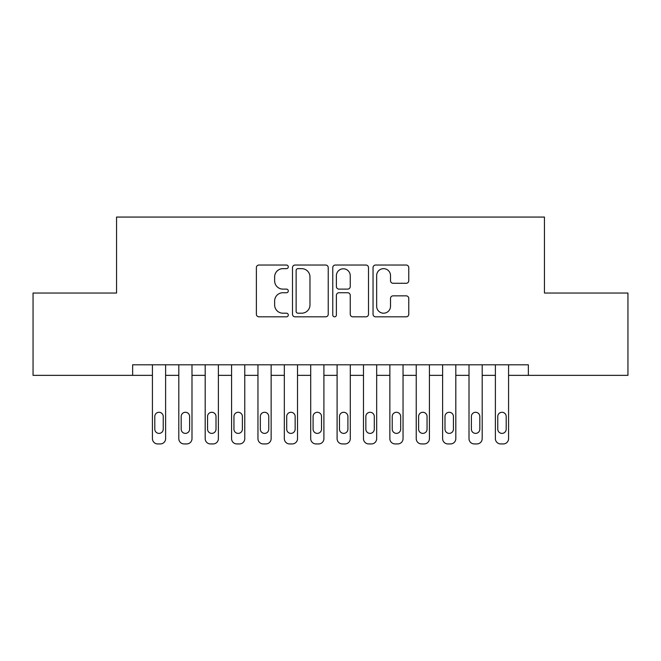 <?xml version="1.0" encoding="UTF-8"?>
<svg xmlns="http://www.w3.org/2000/svg" width="661" height="661" viewBox="0 0 661 661"><rect width="100%" height="100%" fill="white"/><g stroke="black" fill="none" stroke-linecap="round" stroke-linejoin="round"><path stroke-width="0.99" d="M288.287 266.846A1.809 1.809 0 0 0 286.477 265.036L258.963 265.036A2.586 2.586 0 0 0 256.377 267.622L256.377 314.231A2.586 2.586 0 0 0 258.963 316.826L286.477 316.826A1.809 1.809 0 0 0 288.287 315.008A1.809 1.809 0 0 0 286.477 313.198L282.916 313.198A8.287 8.287 0 0 1 274.629 304.911L274.629 301.028A8.287 8.287 0 0 1 282.916 292.74L286.477 292.74A1.809 1.809 0 0 0 288.287 290.931A1.809 1.809 0 0 0 286.477 289.113L282.916 289.113A8.287 8.287 0 0 1 274.629 280.826L274.629 276.942A8.287 8.287 0 0 1 282.916 268.655L286.477 268.655A1.809 1.809 0 0 0 288.287 266.846M406.176 283.288A2.586 2.586 0 0 0 408.771 280.702L408.771 267.622A2.586 2.586 0 0 0 406.176 265.036L375.622 265.036A2.586 2.586 0 0 0 373.035 267.622L373.035 314.231A2.586 2.586 0 0 0 375.622 316.826L406.176 316.826A2.586 2.586 0 0 0 408.771 314.231L408.771 298.442A2.586 2.586 0 0 0 406.176 295.847L393.105 295.847A2.586 2.586 0 0 0 390.511 298.442L390.511 306.274A6.924 6.924 0 0 1 383.587 313.198A6.924 6.924 0 0 1 376.654 306.274L376.654 275.587A6.924 6.924 0 0 1 383.587 268.655A6.924 6.924 0 0 1 390.511 275.587L390.511 280.702A2.586 2.586 0 0 0 393.105 283.288L406.176 283.288M528.362 375.349L528.362 364.798L132.638 364.798L132.638 375.349L152.427 375.349L152.427 438.664A5.28 5.28 0 0 0 157.698 443.936L160.342 443.936A5.28 5.28 0 0 0 165.614 438.664L165.614 375.349L178.809 375.349L178.809 438.664A5.28 5.28 0 0 0 184.08 443.936L186.724 443.936A5.28 5.28 0 0 0 191.996 438.664L191.996 375.349L205.191 375.349L205.191 438.664A5.28 5.28 0 0 0 210.462 443.936L213.106 443.936A5.28 5.28 0 0 0 218.378 438.664L218.378 375.349L231.573 375.349L231.573 438.664A5.28 5.28 0 0 0 236.845 443.936L239.48 443.936A5.28 5.28 0 0 0 244.76 438.664L244.76 375.349L257.955 375.349L257.955 438.664A5.28 5.28 0 0 0 263.227 443.936L265.862 443.936A5.28 5.28 0 0 0 271.142 438.664L271.142 375.349L284.329 375.349L284.329 438.664A5.28 5.28 0 0 0 289.609 443.936L292.245 443.936A5.28 5.28 0 0 0 297.524 438.664L297.524 375.349L310.711 375.349L310.711 438.664A5.28 5.28 0 0 0 315.991 443.936L318.627 443.936A5.28 5.28 0 0 0 323.907 438.664L323.907 375.349L337.093 375.349L337.093 438.664A5.28 5.28 0 0 0 342.373 443.936L345.009 443.936A5.28 5.28 0 0 0 350.289 438.664L350.289 375.349L363.476 375.349L363.476 438.664A5.28 5.28 0 0 0 368.755 443.936L371.391 443.936A5.28 5.28 0 0 0 376.671 438.664L376.671 375.349L389.858 375.349L389.858 438.664A5.28 5.28 0 0 0 395.138 443.936L397.773 443.936A5.28 5.28 0 0 0 403.045 438.664L403.045 375.349L416.24 375.349L416.24 438.664A5.28 5.28 0 0 0 421.52 443.936L424.155 443.936A5.28 5.28 0 0 0 429.427 438.664L429.427 375.349L442.622 375.349L442.622 438.664A5.28 5.28 0 0 0 447.894 443.936L450.538 443.936A5.28 5.28 0 0 0 455.809 438.664L455.809 375.349L469.004 375.349L469.004 438.664A5.28 5.28 0 0 0 474.276 443.936L476.92 443.936A5.28 5.28 0 0 0 482.191 438.664L482.191 375.349L495.386 375.349L495.386 438.664A5.28 5.28 0 0 0 500.658 443.936L503.302 443.936A5.28 5.28 0 0 0 508.573 438.664L508.573 375.349L627.95 375.349L627.95 293.038L544.449 293.038L544.449 217.064L116.551 217.064L116.551 293.038L33.05 293.038L33.05 375.349L132.638 375.349M328.236 267.622A2.586 2.586 0 0 0 325.642 265.036L295.087 265.036A2.586 2.586 0 0 0 292.501 267.622L292.501 314.231A2.586 2.586 0 0 0 295.087 316.826L325.642 316.826A2.586 2.586 0 0 0 328.236 314.231L328.236 267.622M335.358 265.036L365.913 265.036A2.586 2.586 0 0 1 368.499 267.622L368.499 314.231A2.586 2.586 0 0 1 365.913 316.826L352.834 316.826A2.586 2.586 0 0 1 350.247 314.231L350.247 295.327A2.586 2.586 0 0 0 347.653 292.74L338.977 292.74A2.586 2.586 0 0 0 336.391 295.327L336.391 315.008A1.809 1.809 0 0 1 334.582 316.826A1.809 1.809 0 0 1 332.764 315.008L332.764 267.622A2.586 2.586 0 0 1 335.358 265.036M297.937 268.655A1.809 1.809 0 0 0 296.128 270.473L296.128 311.389A1.809 1.809 0 0 0 297.937 313.198L301.689 313.198A8.287 8.287 0 0 0 309.976 304.911L309.976 276.942A8.287 8.287 0 0 0 301.689 268.655L297.937 268.655M350.247 275.711A6.924 6.924 0 0 0 343.315 268.787A6.924 6.924 0 0 0 336.391 275.711L336.391 286.527A2.586 2.586 0 0 0 338.977 289.113L347.653 289.113A2.586 2.586 0 0 0 350.247 286.527L350.247 275.711M165.614 364.798L165.614 438.664M152.427 364.798L152.427 438.664M163.242 429.163A4.222 4.222 0 0 1 159.02 433.385A4.222 4.222 0 0 1 154.798 429.163L154.798 416.504A4.222 4.222 0 0 1 159.02 412.282A4.222 4.222 0 0 1 163.242 416.504L163.242 429.163M157.698 443.936L160.342 443.936M191.996 364.798L191.996 438.664M178.809 364.798L178.809 438.664M189.624 429.163A4.222 4.222 0 0 1 185.402 433.385A4.222 4.222 0 0 1 181.18 429.163L181.18 416.504A4.222 4.222 0 0 1 185.402 412.282A4.222 4.222 0 0 1 189.624 416.504L189.624 429.163M184.08 443.936L186.724 443.936M218.378 364.798L218.378 438.664M205.191 364.798L205.191 438.664M216.007 429.163A4.222 4.222 0 0 1 211.784 433.385A4.222 4.222 0 0 1 207.562 429.163L207.562 416.504A4.222 4.222 0 0 1 211.784 412.282A4.222 4.222 0 0 1 216.007 416.504L216.007 429.163M210.462 443.936L213.106 443.936M244.76 364.798L244.76 438.664M231.573 364.798L231.573 438.664M242.389 429.163A4.222 4.222 0 0 1 238.167 433.385A4.222 4.222 0 0 1 233.944 429.163L233.944 416.504A4.222 4.222 0 0 1 238.167 412.282A4.222 4.222 0 0 1 242.389 416.504L242.389 429.163M236.845 443.936L239.48 443.936M271.142 364.798L271.142 438.664M257.955 364.798L257.955 438.664M268.771 429.163A4.222 4.222 0 0 1 264.549 433.385A4.222 4.222 0 0 1 260.327 429.163L260.327 416.504A4.222 4.222 0 0 1 264.549 412.282A4.222 4.222 0 0 1 268.771 416.504L268.771 429.163M263.227 443.936L265.862 443.936M297.524 364.798L297.524 438.664M284.329 364.798L284.329 438.664M295.153 429.163A4.222 4.222 0 0 1 290.931 433.385A4.222 4.222 0 0 1 286.709 429.163L286.709 416.504A4.222 4.222 0 0 1 290.931 412.282A4.222 4.222 0 0 1 295.153 416.504L295.153 429.163M289.609 443.936L292.245 443.936M323.907 364.798L323.907 438.664M310.711 364.798L310.711 438.664M321.527 429.163A4.222 4.222 0 0 1 317.313 433.385A4.222 4.222 0 0 1 313.091 429.163L313.091 416.504A4.222 4.222 0 0 1 317.313 412.282A4.222 4.222 0 0 1 321.527 416.504L321.527 429.163M315.991 443.936L318.627 443.936M350.289 364.798L350.289 438.664M337.093 364.798L337.093 438.664M347.909 429.163A4.222 4.222 0 0 1 343.687 433.385A4.222 4.222 0 0 1 339.473 429.163L339.473 416.504A4.222 4.222 0 0 1 343.687 412.282A4.222 4.222 0 0 1 347.909 416.504L347.909 429.163M342.373 443.936L345.009 443.936M376.671 364.798L376.671 438.664M363.476 364.798L363.476 438.664M374.291 429.163A4.222 4.222 0 0 1 370.069 433.385A4.222 4.222 0 0 1 365.847 429.163L365.847 416.504A4.222 4.222 0 0 1 370.069 412.282A4.222 4.222 0 0 1 374.291 416.504L374.291 429.163M368.755 443.936L371.391 443.936M403.045 364.798L403.045 438.664M389.858 364.798L389.858 438.664M400.673 429.163A4.222 4.222 0 0 1 396.451 433.385A4.222 4.222 0 0 1 392.229 429.163L392.229 416.504A4.222 4.222 0 0 1 396.451 412.282A4.222 4.222 0 0 1 400.673 416.504L400.673 429.163M395.138 443.936L397.773 443.936M429.427 364.798L429.427 438.664M416.24 364.798L416.24 438.664M427.056 429.163A4.222 4.222 0 0 1 422.833 433.385A4.222 4.222 0 0 1 418.611 429.163L418.611 416.504A4.222 4.222 0 0 1 422.833 412.282A4.222 4.222 0 0 1 427.056 416.504L427.056 429.163M421.52 443.936L424.155 443.936M455.809 364.798L455.809 438.664M442.622 364.798L442.622 438.664M453.438 429.163A4.222 4.222 0 0 1 449.216 433.385A4.222 4.222 0 0 1 444.993 429.163L444.993 416.504A4.222 4.222 0 0 1 449.216 412.282A4.222 4.222 0 0 1 453.438 416.504L453.438 429.163M447.894 443.936L450.538 443.936M482.191 364.798L482.191 438.664M469.004 364.798L469.004 438.664M479.82 429.163A4.222 4.222 0 0 1 475.598 433.385A4.222 4.222 0 0 1 471.376 429.163L471.376 416.504A4.222 4.222 0 0 1 475.598 412.282A4.222 4.222 0 0 1 479.82 416.504L479.82 429.163M474.276 443.936L476.92 443.936M508.573 364.798L508.573 438.664M495.386 364.798L495.386 438.664M506.202 429.163A4.222 4.222 0 0 1 501.98 433.385A4.222 4.222 0 0 1 497.758 429.163L497.758 416.504A4.222 4.222 0 0 1 501.98 412.282A4.222 4.222 0 0 1 506.202 416.504L506.202 429.163M500.658 443.936L503.302 443.936"/></g></svg>
